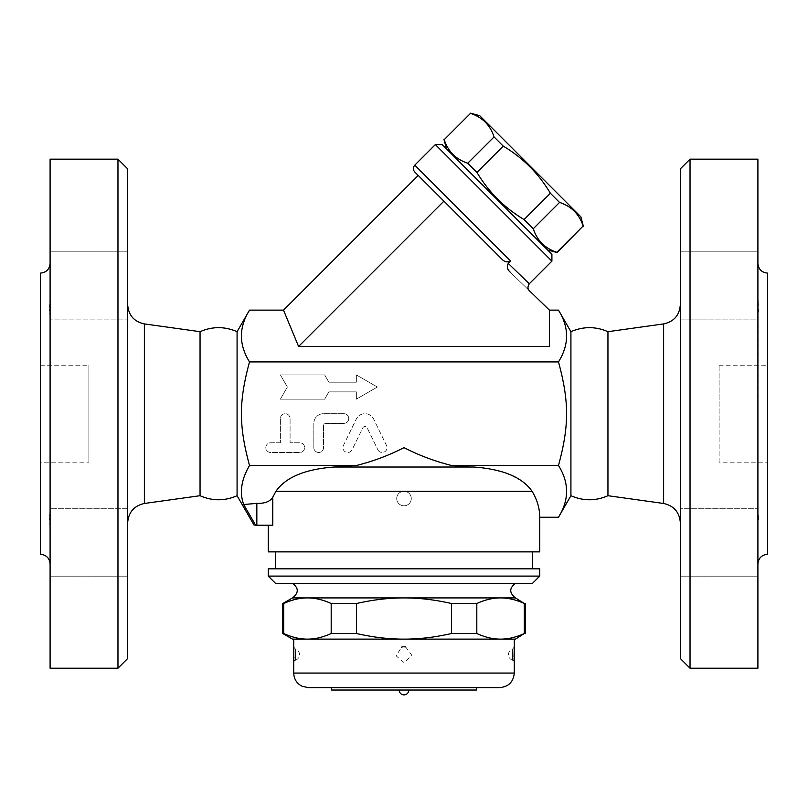 <?xml version="1.0" encoding="UTF-8"?>
<svg xmlns="http://www.w3.org/2000/svg" width="808" height="808" viewBox="0 0 808 808"><rect width="100%" height="100%" fill="white"/><g stroke="black" fill="none" stroke-linecap="round" stroke-linejoin="round"><path stroke-width="0.61" stroke-dasharray="4.04 3.03" d="M719.12 462.176L719.12 365.216L719.12 462.176L767.6 462.176L767.6 365.216L767.6 462.176M767.6 273.104L767.6 554.288M757.904 299.687L757.904 511.565L758.126 311.999M757.904 527.745L757.904 576.185L757.904 527.745M758.197 519.564L758.207 518.766M758.197 517.039L758.126 515.383M758.187 310.716L758.197 310.211M758.207 309.292L758.126 305.879M680.336 542.249L680.336 576.185L680.336 542.249M757.904 511.565L757.904 576.185L757.904 511.565M757.904 315.827L757.904 319.079L680.336 319.079L680.336 251.207L680.336 319.079L680.336 251.207L680.336 319.079L757.904 319.079L757.904 251.207L757.904 299.637M680.336 508.313L680.336 576.185L680.336 508.313L757.904 508.313L680.336 508.313M680.336 168.872L680.336 658.52M680.336 522.675L680.336 304.707L680.336 522.675M607.949 331.684L607.949 495.708M690.032 668.216L690.032 159.176M757.904 159.176L757.904 668.216M570.923 331.684L570.923 495.708M558.48 310.131C569.266 327.392 569.266 344.652 558.48 361.913C569.266 401.515 569.266 425.877 558.48 465.479C569.266 482.74 569.266 500 558.48 517.251M283.517 310.131L298.586 346.491L549.44 346.491L549.44 310.131L549.44 346.491L549.44 310.131L510.05 271.983C535.462 296.597 535.462 296.597 510.05 271.983C507.141 268.963 506.545 266.115 508.252 263.428L529.29 283.76M558.48 361.913L249.521 361.913C238.734 344.652 238.734 327.392 249.521 310.131M508.252 263.428L510.646 261.024C507.333 262.61 504.333 261.893 501.647 258.883L418.211 175.447L501.647 258.883L443.915 201.152L298.586 346.491M551.904 261.146L435.35 144.592M442.208 144.592L551.904 254.288M547.622 250.005L446.491 148.874L547.622 250.005M557.076 252.54L556.833 252.288C544.986 248.42 537.138 240.562 533.27 228.725L524.079 219.544C504.384 207.818 488.678 192.112 476.952 172.417L467.771 163.226C455.924 159.358 448.076 151.5 444.208 139.663L443.956 139.41M470.246 113.12L470.498 113.373C482.336 117.241 490.193 125.099 494.062 136.936L503.243 146.117C522.938 157.843 538.643 173.558 550.369 193.253L559.56 202.434C571.397 206.303 579.255 214.16 583.124 225.998L583.366 226.25M444.208 139.663L470.498 113.373M580.831 216.786L479.71 115.655M467.771 163.226L494.062 136.936M476.952 172.417L503.243 146.117M524.079 219.544L550.369 193.253M533.27 228.725L559.56 202.434M556.833 252.288L583.124 225.998M237.077 495.708L237.077 331.684M256.843 525.2L256.843 503.374C264.812 503.606 270.125 501.546 272.781 497.203L272.781 525.2L255.601 525.2L243.693 504.515C239.34 492.537 241.279 479.528 249.521 465.479C238.734 425.877 238.734 401.515 249.521 361.913M200.051 331.684L200.051 495.708M127.664 522.675L127.664 304.707L127.664 522.675M127.664 168.872L127.664 658.52M127.664 542.249L127.664 508.313L127.664 542.249M127.664 319.079L127.664 251.207L127.664 319.079L127.664 251.207L127.664 319.079L50.096 319.079L127.664 319.079M50.035 525.089L50.096 576.185L50.096 508.313L127.664 508.313L127.664 576.185L127.664 508.313L50.096 508.313L50.086 511.919M50.015 513.262L49.945 514.252M49.813 516.615L49.793 518.251M49.813 520.019L49.945 523.069M50.096 527.745L50.096 511.565M40.4 273.104L40.4 554.288M50.096 299.637L50.096 251.207L50.086 300.424M50.045 302L50.015 302.737M50.015 302.849L49.945 304.313M49.813 307.373L49.793 309.141M49.813 310.797L49.945 313.13M50.035 314.393L50.096 315.726M117.968 668.216L117.968 159.176M50.096 159.176L50.096 668.216M40.4 462.176L40.4 365.216L40.4 462.176L88.88 462.176L88.88 365.216L88.88 462.176M256.843 503.374L243.693 504.515M558.48 465.479L451.5 465.479C434.724 461.257 418.887 455.308 404 447.632C389.113 455.308 373.276 461.257 356.5 465.479L249.521 465.479M356.5 465.479L334.27 467.024C305.212 469.135 285.769 477.215 275.942 491.264L404 491.264A7.272 7.272 0 0 1 411.272 498.536A7.272 7.272 0 0 1 404 505.808A7.272 7.272 0 0 1 396.728 498.536A7.272 7.272 0 0 1 404 491.264A7.272 7.272 0 0 1 411.272 498.536A7.272 7.272 0 0 1 404 505.808A7.272 7.272 0 0 1 396.728 498.536A7.272 7.272 0 0 1 404 491.264A7.272 7.272 0 0 1 411.272 498.536A7.272 7.272 0 0 1 404 505.808A7.272 7.272 0 0 1 396.728 498.536A7.272 7.272 0 0 1 404 491.264L532.058 491.264L527.826 485.972L523.008 481.881L510.161 474.72M328.856 382.184L324.654 374.912L280.376 374.912L287.375 387.032L280.376 399.152L324.654 399.152L328.856 391.88L356.348 391.88L356.348 399.152L377.336 387.032L356.348 374.912L356.348 382.184L328.856 382.184L356.348 382.184L356.348 374.912L377.336 387.032L356.348 399.152L356.348 391.88L328.856 391.88L324.654 399.152L280.376 399.152L287.375 387.032L280.376 374.912L324.654 374.912L328.856 382.184M343.885 413.696L323.523 413.696A9.696 9.696 0 0 0 313.827 423.392L313.827 447.632A4.848 4.848 0 0 0 318.675 452.48A4.848 4.848 0 0 0 323.523 447.632L323.523 425.816A2.424 2.424 0 0 1 325.947 423.392L343.885 423.392A4.848 4.848 0 0 0 348.733 418.544A4.848 4.848 0 0 0 343.885 413.696A4.848 4.848 0 0 1 348.733 418.544A4.848 4.848 0 0 1 343.885 423.392L325.947 423.392A2.424 2.424 0 0 0 323.523 425.816L323.523 447.632A4.848 4.848 0 0 1 318.675 452.48A4.848 4.848 0 0 1 313.827 447.632L313.827 423.392A9.696 9.696 0 0 1 323.523 413.696L343.885 413.696M280.376 442.784L270.68 442.784A4.848 4.848 0 0 0 265.832 447.632A4.848 4.848 0 0 0 270.68 452.48L299.768 452.48A4.848 4.848 0 0 0 304.616 447.632A4.848 4.848 0 0 0 299.768 442.784L290.072 442.784L290.072 418.544A4.848 4.848 0 0 0 285.224 413.696A4.848 4.848 0 0 0 280.376 418.544L280.376 442.784L280.376 418.544A4.848 4.848 0 0 1 285.224 413.696A4.848 4.848 0 0 1 290.072 418.544L290.072 442.784L299.768 442.784A4.848 4.848 0 0 1 304.616 447.632A4.848 4.848 0 0 1 299.768 452.48L270.68 452.48A4.848 4.848 0 0 1 265.832 447.632A4.848 4.848 0 0 1 270.68 442.784L280.376 442.784M377.831 449.753A4.848 4.848 0 0 0 384.305 451.985A4.848 4.848 0 0 0 386.537 445.501L373.69 419.14A9.696 9.696 0 0 0 356.257 419.14L343.41 445.501A4.848 4.848 0 0 0 345.642 451.985A4.848 4.848 0 0 0 352.116 449.753L362.792 427.856A2.424 2.424 0 0 1 367.155 427.856L377.831 449.753L367.155 427.856A2.424 2.424 0 0 0 362.792 427.856L352.116 449.753A4.848 4.848 0 0 1 345.642 451.985A4.848 4.848 0 0 1 343.41 445.501L356.257 419.14A9.696 9.696 0 0 1 373.69 419.14L386.537 445.501A4.848 4.848 0 0 1 384.305 451.985A4.848 4.848 0 0 1 377.831 449.753M539.744 517.251C539.714 508.343 537.148 499.677 532.058 491.264M505.838 473.013L486.749 468.115L451.5 465.479M334.27 467.024L469.791 467.024M539.744 551.864L268.256 551.864M532.472 551.864L275.528 551.864L532.472 551.864M532.472 568.832L275.528 568.832L532.472 568.832M268.256 568.832L539.744 568.832M268.256 576.104L539.744 576.104M532.472 583.376L275.528 583.376M515.504 583.376L292.496 583.376L515.504 583.376M292.496 597.92L515.504 597.92M282.8 603.515L283.689 603.515C291.93 599.758 299.849 597.89 307.434 597.92C315.019 597.89 322.937 599.758 331.189 603.515L356.5 603.515C373.003 599.758 388.83 597.89 404 597.92C419.17 597.89 434.997 599.758 451.5 603.515L476.811 603.515C485.063 599.758 492.981 597.89 500.566 597.92C508.151 597.89 516.07 599.758 524.311 603.515L525.2 603.515M356.5 603.515L356.5 633.523L331.189 633.523C322.937 637.28 315.019 639.148 307.434 639.128L404 639.128C388.83 639.148 373.003 637.28 356.5 633.523M331.189 603.515L331.189 633.523M283.689 603.515L283.689 633.523L282.8 633.523M292.496 639.128L307.434 639.128C299.849 639.148 291.93 637.28 283.689 633.523M451.5 603.515L451.5 633.523C434.997 637.28 419.17 639.148 404 639.128L500.566 639.128C492.981 639.148 485.063 637.28 476.811 633.523L451.5 633.523M476.811 603.515L476.811 633.523M524.311 603.515L524.311 633.523C516.07 637.28 508.151 639.148 500.566 639.128L515.504 639.128M525.2 633.523L524.311 633.523M514.292 639.128L293.708 639.128M307.434 639.128L500.566 639.128M514.292 662.52L514.272 647.107M293.708 646.764L293.971 657.146M293.95 657.692L293.859 660.106M293.829 660.671L293.759 661.792M405.636 646.925L411.918 655.44L404 662.52L396.132 655.854L401.546 647.147M402.364 646.925L403.859 646.764M514.272 662.176A2.424 2.424 -4.1 0 0 512.585 660.197L512.585 649.077L512.585 660.197L514.282 662.338M293.728 662.166A2.424 2.424 4.1 0 1 295.415 660.197L295.415 649.077L295.415 660.197L293.718 662.338M499.748 687.608L308.252 687.608M476.72 687.608L331.28 687.608L476.72 687.608M476.72 690.032L331.28 690.032M404 690.032L399.152 690.032L404 690.032M663.62 323.917L663.62 503.475M414.777 165.155L510.646 261.024M144.379 323.917L144.379 503.475M293.708 673.064L514.292 673.064M719.12 365.216L767.6 365.216M757.904 576.185L680.336 576.185L757.904 576.185M757.904 251.207L680.336 251.207L757.904 251.207M510.05 271.983L529.341 290.668M127.664 576.185L50.096 576.185L127.664 576.185M127.664 251.207L50.096 251.207L127.664 251.207M40.4 365.216L88.88 365.216M512.585 660.197A5.818 5.818 0 0 1 512.585 649.077L514.282 646.935M514.039 657.055L514.07 658.116M514.14 660.005L514.181 660.782M295.415 660.197A5.818 5.818 0 0 0 295.415 649.077L293.718 646.935M293.859 649.248L293.981 653.591M293.981 653.642L293.859 660.005"/><path stroke-width="1.21" d="M757.904 563.984C758.49 558.096 761.722 554.864 767.6 554.288L767.6 273.104C761.722 272.518 758.49 269.286 757.904 263.408M757.904 299.637L757.904 315.827M758.126 515.383L758.197 519.564M758.126 311.999L758.187 310.716M758.197 310.211L758.207 309.292M758.126 305.879L757.904 299.687M690.032 668.216L680.336 658.52L680.336 168.872L690.032 159.176L690.032 668.216L757.904 668.216L757.904 159.176L690.032 159.176M680.336 522.675C679.467 512.191 673.892 505.788 663.62 503.475L663.62 323.917C673.953 321.655 679.518 315.251 680.336 304.707M607.949 331.684C595.607 326.321 583.265 326.321 570.923 331.684L570.923 495.708C583.265 501.122 595.607 501.122 607.949 495.708L607.949 331.684L663.62 323.917M607.949 495.708L663.62 503.475M570.923 495.708L558.48 517.251C569.266 500 569.266 482.74 558.48 465.479C569.266 425.877 569.266 401.515 558.48 361.913C569.266 344.652 569.266 327.392 558.48 310.131L549.44 310.131L529.341 290.668C527.543 288.991 527.523 286.689 529.29 283.76L508.252 263.428C506.656 266.529 507.252 269.377 510.05 271.983M549.44 310.131L549.44 346.491L298.586 346.491L283.517 310.131L249.521 310.131C238.734 327.392 238.734 344.652 249.521 361.913C238.734 401.515 238.734 425.877 249.521 465.479C241.279 479.528 239.34 492.537 243.693 504.515L255.601 525.2C253.611 525.2 253.611 525.2 255.601 525.2C253.611 525.2 253.611 525.2 255.601 525.2L256.843 525.2L256.843 503.374C264.812 503.606 270.125 501.546 272.781 497.203L275.942 491.264L272.781 497.203L272.781 525.2L256.843 525.2M508.252 263.428L510.646 261.024L414.777 165.155L435.35 144.592L551.904 261.146L529.29 283.76M551.904 261.146L551.904 254.288L442.208 144.592L435.35 144.592M547.622 250.005L557.076 252.54L583.124 225.998C579.255 214.16 571.397 206.303 559.56 202.434L550.369 193.253C538.643 173.558 522.938 157.843 503.243 146.117L494.062 136.936C490.193 125.099 482.336 117.241 470.498 113.373L444.208 139.663C448.076 151.5 455.924 159.358 467.771 163.226L476.952 172.417C488.678 192.112 504.384 207.818 524.079 219.544L533.27 228.725C537.138 240.562 544.986 248.42 556.833 252.288L557.076 252.54M444.208 139.663L470.498 113.373M470.246 113.12L479.71 115.655L580.831 216.786L583.366 226.25M556.833 252.288L583.124 225.998M533.27 228.725L559.56 202.434M524.079 219.544L550.369 193.253M476.952 172.417L503.243 146.117M467.771 163.226L494.062 136.936M298.586 346.491L443.915 201.152L414.777 172.013L501.647 258.883C504.333 261.893 507.333 262.61 510.646 261.024M283.517 310.131L418.211 175.447M558.48 361.913L249.521 361.913M237.077 495.708C224.735 501.122 212.393 501.122 200.051 495.708L200.051 331.684C212.393 326.321 224.735 326.321 237.077 331.684L237.077 495.708L254.106 525.2M200.051 495.708L144.379 503.475L144.379 323.917C134.047 321.655 128.482 315.251 127.664 304.707M127.664 522.675C128.533 512.191 134.108 505.788 144.379 503.475M117.968 668.216L127.664 658.52L127.664 168.872L117.968 159.176L117.968 668.216L50.096 668.216L50.096 159.176L117.968 159.176M50.086 511.919L50.025 513.1M49.945 514.252L49.813 516.615M49.793 518.251L49.813 520.019M49.945 523.069L50.035 525.089M50.096 527.745L50.096 511.565M50.096 315.726L50.096 299.637M50.096 563.984C49.51 558.096 46.278 554.864 40.4 554.288L40.4 273.104C46.278 272.518 49.51 269.286 50.096 263.408M50.086 300.424L50.045 302M49.945 304.313L49.813 307.373M49.793 309.141L49.813 310.797M49.945 313.13L50.035 314.393M268.256 525.2L268.256 551.864L539.744 551.864L539.744 517.251L558.48 517.251M510.161 474.72L505.838 473.013M243.693 504.515L256.843 503.374M532.058 491.264L275.942 491.264C285.769 477.215 305.212 469.135 334.27 467.024L473.73 467.024C502.788 469.135 522.231 477.215 532.058 491.264C537.148 499.677 539.714 508.343 539.744 517.251M334.27 467.024L356.5 465.479L249.521 465.479M532.472 568.832L532.472 551.864M539.744 568.832L268.256 568.832L268.256 576.104L539.744 576.104L539.744 568.832M268.256 576.104L275.528 583.376L532.472 583.376L539.744 576.104M515.504 583.376C509.161 588.103 509.161 592.951 515.504 597.92L292.496 597.92C298.839 592.951 298.839 588.103 292.496 583.376M515.504 597.92L524.311 603.515C516.07 599.758 508.151 597.89 500.566 597.92C492.981 597.89 485.063 599.758 476.811 603.515L451.5 603.515C434.997 599.758 419.17 597.89 404 597.92C388.83 597.89 373.003 599.758 356.5 603.515L331.189 603.515C322.937 599.758 315.019 597.89 307.434 597.92C299.849 597.89 291.93 599.758 283.689 603.515L282.8 603.515L282.8 633.523L283.689 633.523C291.93 637.28 299.849 639.148 307.434 639.128L292.496 639.128L282.8 633.523M283.689 603.515L283.689 633.523M331.189 603.515L331.189 633.523L356.5 633.523C373.003 637.28 388.83 639.148 404 639.128L307.434 639.128C315.019 639.148 322.937 637.28 331.189 633.523M356.5 603.515L356.5 633.523M524.311 633.523L515.504 639.128L500.566 639.128C508.151 639.148 516.07 637.28 524.311 633.523L524.311 603.515M404 639.128C419.17 639.148 434.997 637.28 451.5 633.523L476.811 633.523C485.063 637.28 492.981 639.148 500.566 639.128L404 639.128M451.5 603.515L451.5 633.523M476.811 603.515L476.811 633.523M293.759 661.792L293.708 639.128L307.434 639.128M500.566 639.128L514.292 639.128L514.292 673.064L293.708 673.064C293.971 679.154 296.819 683.578 302.263 686.315L308.252 687.608L499.748 687.608C508.586 686.739 513.433 681.891 514.292 673.064M514.039 657.055L514.292 646.764L514.252 662.106M293.971 657.146L293.95 657.692M293.859 660.106L293.829 660.671M401.546 647.147L402.364 646.925M403.859 646.764L405.636 646.925M514.181 660.782L514.292 662.52A2.424 2.424 -4.1 0 0 514.272 662.176M293.728 647.107L293.708 662.52A2.424 2.424 4.1 0 1 293.728 662.166M331.28 687.608L331.28 690.032L476.72 690.032L476.72 687.608M408.848 690.032C408.565 692.971 406.949 694.587 404 694.88A4.848 4.848 0 0 0 408.848 690.032M356.5 465.479C373.276 461.257 389.113 455.308 404 447.632C418.887 455.308 434.724 461.257 451.5 465.479L469.791 467.024M558.48 465.479L451.5 465.479M570.923 331.684L558.48 310.131M446.491 148.874L443.956 139.41M414.777 165.155C412.898 167.448 412.898 169.731 414.777 172.013M237.077 331.684L249.521 310.131M200.051 331.684L144.379 323.917M275.528 568.832L275.528 551.864M292.496 597.92L282.8 603.515M525.2 603.515L525.2 633.523M293.708 662.52L293.708 673.064M514.07 658.116L514.14 660.005M293.708 646.764L293.859 649.248M293.859 660.005L293.748 662.106M399.152 690.032A4.848 4.848 0 0 0 404 694.88"/></g></svg>
